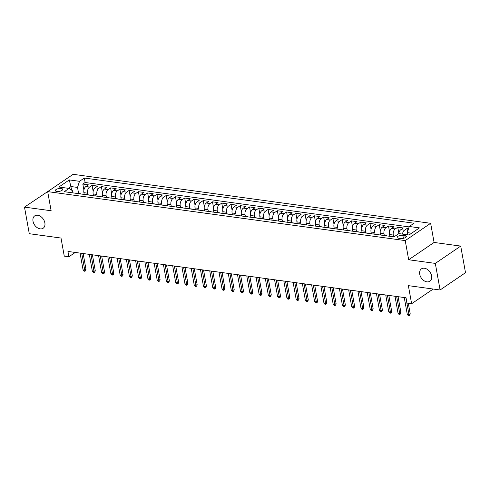 <?xml version="1.0" encoding="UTF-8"?>
<svg xmlns="http://www.w3.org/2000/svg" width="490" height="490" viewBox="0 0 490 490"><rect width="100%" height="100%" fill="white"/><g stroke="black" fill="none" stroke-linecap="round" stroke-linejoin="round"><path stroke-width="0.73" d="M44.859 222.864A7.479 5.261 55.7 0 1 43.145 228.236A7.479 5.261 55.7 0 1 37.154 227.63A7.479 5.261 55.7 0 1 33.008 221.241A7.479 5.261 55.7 0 1 34.723 215.87A7.479 5.261 55.7 0 1 40.719 216.482A7.479 5.261 55.7 0 1 44.859 222.864M431.586 275.858A7.479 5.261 55.7 0 1 429.871 281.229A7.479 5.261 55.7 0 1 423.875 280.617A7.479 5.261 55.7 0 1 419.728 274.229A7.479 5.261 55.7 0 1 421.449 268.863A7.479 5.261 55.7 0 1 427.439 269.469A7.479 5.261 55.7 0 1 431.586 275.858M56.816 191.455A3.742 1.427 -10.2 0 0 60.778 190.959A3.742 1.427 -10.2 0 0 62.689 189.299A3.742 1.427 -10.2 0 0 61.207 188.466A3.742 1.427 -10.2 0 0 57.238 188.969A3.742 1.427 -10.2 0 0 55.327 190.622A3.742 1.427 -10.2 0 0 56.816 191.455M50.268 189.857L24.5 207.111L29.284 233.699L61.011 238.048L64.264 256.129L68.894 256.766L75.233 252.448M430.643 223.299L73.096 174.311L47.683 191.614L405.23 240.602L430.643 223.299L434.085 242.446L408.678 259.749L435.31 263.4L460.716 246.096L434.085 242.446M460.716 246.096L465.5 272.685L440.094 289.988L408.366 285.639L411.618 303.727L433.178 289.045M435.31 263.4L440.094 289.988M408.544 228.701L407.012 228.493L407.588 231.672M398.78 233.632A4.673 2.805 -82.2 0 1 400.802 229.694L403.307 227.985L397.751 227.225L398.836 233.258M389.875 236.309L389.556 234.545A4.673 2.805 97.8 0 1 391.541 228.42L394.046 226.717L388.49 225.951L389.575 231.984M380.614 235.041L380.295 233.277A4.673 2.805 97.8 0 1 382.274 227.152L384.785 225.449L379.223 224.683L380.307 230.717M371.346 233.767L371.034 232.009A4.673 2.805 97.8 0 1 373.013 225.884L375.518 224.175L369.962 223.416L371.046 229.449M362.086 232.499L361.767 230.741A4.673 2.805 97.8 0 1 363.752 224.616L366.257 222.907L360.701 222.148L361.785 228.181M352.825 231.231L352.506 229.473A4.673 2.805 97.8 0 1 354.484 223.348L356.996 221.639L351.434 220.88L352.524 226.913M343.557 229.963L343.245 228.199A4.673 2.805 97.8 0 1 345.223 222.074L347.729 220.371L342.173 219.606L343.257 225.639M334.296 228.695L333.978 226.931A4.673 2.805 97.8 0 1 335.962 220.806L338.468 219.097L332.912 218.338L333.996 224.371M325.035 227.421L324.717 225.663A4.673 2.805 97.8 0 1 326.701 219.538L329.207 217.829L323.645 217.07L324.735 223.103M315.768 226.153L315.456 224.396A4.673 2.805 97.8 0 1 317.434 218.271L319.939 216.562L314.384 215.802L315.468 221.835M306.507 224.886L306.189 223.128A4.673 2.805 97.8 0 1 308.173 216.996L310.678 215.294L305.123 214.528L306.207 220.561M297.246 223.618L296.928 221.854A4.673 2.805 97.8 0 1 298.912 215.729L301.417 214.026L295.856 213.26L296.946 219.293M287.985 222.344L287.667 220.586A4.673 2.805 97.8 0 1 289.645 214.461L292.156 212.752L286.595 211.992L287.679 218.025M278.718 221.076L278.406 219.318A4.673 2.805 97.8 0 1 280.384 213.193L282.889 211.484L277.334 210.725L278.418 216.758M269.457 219.808L269.139 218.05A4.673 2.805 97.8 0 1 271.123 211.925L273.628 210.216L268.073 209.457L269.157 215.49M260.196 218.54L259.878 216.776A4.673 2.805 97.8 0 1 261.856 210.651L264.367 208.948L258.806 208.183L259.89 214.216M250.929 217.272L250.617 215.508A4.673 2.805 97.8 0 1 252.595 209.383L255.1 207.674L249.545 206.915L250.629 212.948M241.668 215.998L241.35 214.24A4.673 2.805 97.8 0 1 243.334 208.115L245.839 206.406L240.284 205.647L241.368 211.68M232.407 214.73L232.089 212.972A4.673 2.805 97.8 0 1 234.073 206.847L236.578 205.139L231.017 204.379L232.107 210.412M223.14 213.462L222.828 211.704A4.673 2.805 97.8 0 1 224.806 205.579L227.311 203.871L221.756 203.111L222.84 209.144M213.879 212.195L213.56 210.431A4.673 2.805 97.8 0 1 215.545 204.306L218.05 202.603L212.495 201.837L213.579 207.87M204.618 210.921L204.299 209.163A4.673 2.805 97.8 0 1 206.284 203.038L208.789 201.329L203.228 200.569L204.318 206.602M195.357 209.653L195.038 207.895A4.673 2.805 97.8 0 1 197.017 201.77L199.528 200.061L193.967 199.301L195.051 205.335M186.09 208.385L185.777 206.627A4.673 2.805 97.8 0 1 187.756 200.502L190.261 198.793L184.706 198.034L185.79 204.067M176.829 207.117L176.51 205.353A4.673 2.805 97.8 0 1 178.495 199.228L181 197.525L175.445 196.76L176.529 202.793M167.568 205.849L167.249 204.085A4.673 2.805 97.8 0 1 169.228 197.96L171.739 196.257L166.177 195.492L167.262 201.525M158.301 204.575L157.988 202.817A4.673 2.805 97.8 0 1 159.967 196.692L162.472 194.983L156.916 194.224L158 200.257M149.04 203.307L148.721 201.549A4.673 2.805 97.8 0 1 150.706 195.424L153.211 193.715L147.655 192.956L148.74 198.989M139.779 202.039L139.46 200.281A4.673 2.805 97.8 0 1 141.439 194.156L143.95 192.448L138.388 191.688L139.478 197.721M130.512 200.771L130.199 199.007A4.673 2.805 97.8 0 1 132.178 192.882L134.683 191.18L129.127 190.414L130.211 196.447M121.251 199.504L120.932 197.739A4.673 2.805 97.8 0 1 122.917 191.614L125.422 189.906L119.866 189.146L120.95 195.179M111.99 198.23L111.671 196.472A4.673 2.805 97.8 0 1 113.656 190.347L116.161 188.638L110.599 187.878L111.689 193.911M102.729 196.962L102.41 195.204A4.673 2.805 97.8 0 1 104.388 189.079L106.894 187.37L101.338 186.61L102.422 192.643M93.461 195.694L93.149 193.936A4.673 2.805 97.8 0 1 95.127 187.805L97.633 186.102L92.077 185.336L93.161 191.376M411.618 303.727L406.988 303.089L406.032 297.773L67.939 251.444L68.894 256.766M404.881 235.61L402.847 235.335A3.626 1.378 -10.2 0 0 399.001 235.819A3.626 1.378 -10.2 0 0 397.151 237.423A3.626 1.378 -10.2 0 0 398.591 238.232L400.624 238.514A3.626 1.378 -10.2 0 0 404.471 238.024A3.626 1.378 -10.2 0 0 406.32 236.419A3.626 1.378 -10.2 0 0 404.881 235.61L405.255 237.681M72.949 192.882L72.575 190.8L69.066 188.417L64.257 191.694L394.015 236.872L398.823 233.601L409.009 234.998L419.452 227.887L409.26 226.49L414.068 223.22L84.311 178.035L79.503 181.312L77.524 187.437L71.038 186.549L68.422 188.332M69.066 188.417L58.874 187.021L69.317 179.916L79.503 181.312M87.875 194.781L87.588 193.17A4.673 2.805 -82.2 0 1 89.572 187.045L92.077 185.336M84.2 194.426L83.882 192.662L87.588 193.17M97.142 196.055L96.849 194.438A4.673 2.805 -82.2 0 1 98.833 188.313L101.338 186.61M106.404 197.323L106.116 195.712A4.673 2.805 -82.2 0 1 108.094 189.587L110.599 187.878M115.665 198.591L115.377 196.98A4.673 2.805 -82.2 0 1 117.361 190.855L119.866 189.146M124.932 199.859L124.638 198.248A4.673 2.805 -82.2 0 1 126.622 192.123L129.127 190.414M134.193 201.133L133.905 199.516A4.673 2.805 -82.2 0 1 135.883 193.391L138.388 191.688M143.454 202.401L143.166 200.79A4.673 2.805 -82.2 0 1 145.144 194.659L147.655 192.956M152.721 203.668L152.427 202.058A4.673 2.805 -82.2 0 1 154.411 195.933L156.916 194.224M161.982 204.936L161.694 203.326A4.673 2.805 -82.2 0 1 163.672 197.201L166.177 195.492M171.243 206.204L170.955 204.593A4.673 2.805 -82.2 0 1 172.933 198.468L175.445 196.76M180.51 207.478L180.216 205.861A4.673 2.805 -82.2 0 1 182.2 199.736L184.706 198.034M189.771 208.746L189.477 207.135A4.673 2.805 -82.2 0 1 191.461 201.01L193.967 199.301M199.032 210.014L198.744 208.403A4.673 2.805 -82.2 0 1 200.722 202.278L203.228 200.569M208.293 211.282L208.005 209.671A4.673 2.805 -82.2 0 1 209.989 203.546L212.495 201.837M217.56 212.55L217.266 210.939A4.673 2.805 -82.2 0 1 219.251 204.814L221.756 203.111M226.821 213.824L226.533 212.207A4.673 2.805 -82.2 0 1 228.512 206.082L231.017 204.379M236.082 215.092L235.794 213.481A4.673 2.805 -82.2 0 1 237.773 207.356L240.284 205.647M245.349 216.36L245.055 214.749A4.673 2.805 -82.2 0 1 247.04 208.624L249.545 206.915M254.61 217.627L254.322 216.017A4.673 2.805 -82.2 0 1 256.301 209.892L258.806 208.183M263.871 218.901L263.583 217.284A4.673 2.805 -82.2 0 1 265.562 211.159L268.073 209.457M273.138 220.169L272.844 218.558A4.673 2.805 -82.2 0 1 274.829 212.427L277.334 210.725M282.399 221.437L282.105 219.826A4.673 2.805 -82.2 0 1 284.09 213.701L286.595 211.992M291.66 222.705L291.372 221.094A4.673 2.805 -82.2 0 1 293.351 214.969L295.856 213.26M300.921 223.973L300.633 222.362A4.673 2.805 -82.2 0 1 302.618 216.237L305.123 214.528M310.188 225.247L309.894 223.63A4.673 2.805 -82.2 0 1 311.879 217.505L314.384 215.802M319.449 226.515L319.162 224.904A4.673 2.805 -82.2 0 1 321.14 218.779L323.645 217.07M328.71 227.783L328.423 226.172A4.673 2.805 -82.2 0 1 330.401 220.047L332.912 218.338M337.978 229.05L337.684 227.44A4.673 2.805 -82.2 0 1 339.668 221.315L342.173 219.606M347.238 230.318L346.951 228.708A4.673 2.805 -82.2 0 1 348.929 222.583L351.434 220.88M356.5 231.592L356.212 229.975A4.673 2.805 -82.2 0 1 358.19 223.85L360.701 222.148M365.767 232.86L365.473 231.249A4.673 2.805 -82.2 0 1 367.457 225.124L369.962 223.416M375.028 234.128L374.74 232.517A4.673 2.805 -82.2 0 1 376.718 226.392L379.223 224.683M384.289 235.396L384.001 233.785A4.673 2.805 -82.2 0 1 385.979 227.66L388.49 225.951M393.55 236.67L393.262 235.053A4.673 2.805 -82.2 0 1 395.246 228.928L397.751 227.225M402.486 234.104A4.673 2.805 -82.2 0 1 404.507 230.202L407.012 228.493M409.132 226.901L85.113 182.5L82.816 184.069L83.9 190.102M83.882 192.662A4.673 2.805 97.8 0 1 85.866 186.537L88.372 184.834L82.816 184.069M391.063 236.468A4.673 2.805 -82.2 0 1 391.761 236.425L394.193 236.756M411.631 233.216L407.282 232.621L409.26 226.49M407.674 234.814L407.282 232.621M408.678 259.749L405.23 240.602M24.5 207.111L51.132 210.755L47.683 191.614M71.693 190.206L69.317 179.916M78.614 193.513L77.524 187.437M385.507 235.708A4.673 2.805 -82.2 0 1 386.206 235.659A4.673 2.805 -82.2 0 1 386.867 235.898M386.206 235.659L382.5 235.151A4.673 2.805 97.8 0 0 381.802 235.2M376.24 234.441A4.673 2.805 -82.2 0 1 376.945 234.392A4.673 2.805 -82.2 0 1 377.606 234.624M376.945 234.392L373.239 233.883A4.673 2.805 97.8 0 0 372.535 233.932M366.979 233.173A4.673 2.805 -82.2 0 1 367.678 233.124A4.673 2.805 -82.2 0 1 368.345 233.356M367.678 233.124L363.978 232.615A4.673 2.805 97.8 0 0 363.274 232.664M357.718 231.899A4.673 2.805 -82.2 0 1 358.417 231.856A4.673 2.805 -82.2 0 1 359.078 232.089M358.417 231.856L354.711 231.347A4.673 2.805 97.8 0 0 354.013 231.396M348.451 230.631A4.673 2.805 -82.2 0 1 349.156 230.582A4.673 2.805 -82.2 0 1 349.817 230.821M349.156 230.582L345.45 230.073A4.673 2.805 97.8 0 0 344.746 230.122M339.19 229.363A4.673 2.805 -82.2 0 1 339.895 229.314A4.673 2.805 -82.2 0 1 340.556 229.553M339.895 229.314L336.189 228.806A4.673 2.805 97.8 0 0 335.485 228.855M329.929 228.095A4.673 2.805 -82.2 0 1 330.627 228.046A4.673 2.805 -82.2 0 1 331.289 228.279M330.627 228.046L326.922 227.538A4.673 2.805 97.8 0 0 326.224 227.587M320.662 226.827A4.673 2.805 -82.2 0 1 321.366 226.778A4.673 2.805 -82.2 0 1 322.028 227.011M321.366 226.778L317.661 226.27A4.673 2.805 97.8 0 0 316.963 226.319M311.401 225.553A4.673 2.805 -82.2 0 1 312.106 225.504A4.673 2.805 -82.2 0 1 312.767 225.743M312.106 225.504L308.4 225.002A4.673 2.805 97.8 0 0 307.696 225.045M302.14 224.285A4.673 2.805 -82.2 0 1 302.838 224.236A4.673 2.805 -82.2 0 1 303.506 224.475M302.838 224.236L299.133 223.728A4.673 2.805 97.8 0 0 298.435 223.777M292.879 223.017A4.673 2.805 -82.2 0 1 293.577 222.968A4.673 2.805 -82.2 0 1 294.239 223.201M293.577 222.968L289.872 222.46A4.673 2.805 97.8 0 0 289.174 222.509M283.612 221.75A4.673 2.805 -82.2 0 1 284.316 221.701A4.673 2.805 -82.2 0 1 284.978 221.933M284.316 221.701L280.611 221.192A4.673 2.805 97.8 0 0 279.906 221.241M274.351 220.476A4.673 2.805 -82.2 0 1 275.049 220.433A4.673 2.805 -82.2 0 1 275.717 220.665M275.049 220.433L271.35 219.924A4.673 2.805 97.8 0 0 270.645 219.973M265.09 219.208A4.673 2.805 -82.2 0 1 265.788 219.159A4.673 2.805 -82.2 0 1 266.45 219.398M265.788 219.159L262.083 218.656A4.673 2.805 97.8 0 0 261.384 218.699M255.823 217.94A4.673 2.805 -82.2 0 1 256.527 217.891A4.673 2.805 -82.2 0 1 257.189 218.13M256.527 217.891L252.822 217.382A4.673 2.805 97.8 0 0 252.117 217.431M246.562 216.672A4.673 2.805 -82.2 0 1 247.266 216.623A4.673 2.805 -82.2 0 1 247.928 216.856M247.266 216.623L243.561 216.114A4.673 2.805 97.8 0 0 242.856 216.164M237.301 215.404A4.673 2.805 -82.2 0 1 237.999 215.355A4.673 2.805 -82.2 0 1 238.661 215.588M237.999 215.355L234.293 214.847A4.673 2.805 97.8 0 0 233.595 214.896M228.034 214.13A4.673 2.805 -82.2 0 1 228.738 214.087A4.673 2.805 -82.2 0 1 229.4 214.32M228.738 214.087L225.032 213.579A4.673 2.805 97.8 0 0 224.328 213.628M218.773 212.862A4.673 2.805 -82.2 0 1 219.477 212.813A4.673 2.805 -82.2 0 1 220.139 213.052M219.477 212.813L215.772 212.305A4.673 2.805 97.8 0 0 215.067 212.354M209.512 211.594A4.673 2.805 -82.2 0 1 210.21 211.545A4.673 2.805 -82.2 0 1 210.878 211.778M210.21 211.545L206.504 211.037A4.673 2.805 97.8 0 0 205.806 211.086M200.251 210.326A4.673 2.805 -82.2 0 1 200.949 210.277A4.673 2.805 -82.2 0 1 201.611 210.51M200.949 210.277L197.243 209.769A4.673 2.805 97.8 0 0 196.545 209.818M190.984 209.059A4.673 2.805 -82.2 0 1 191.688 209.01A4.673 2.805 -82.2 0 1 192.35 209.242M191.688 209.01L187.982 208.501A4.673 2.805 97.8 0 0 187.278 208.55M181.723 207.785A4.673 2.805 -82.2 0 1 182.421 207.736A4.673 2.805 -82.2 0 1 183.089 207.974M182.421 207.736L178.715 207.233A4.673 2.805 97.8 0 0 178.017 207.276M172.462 206.517A4.673 2.805 -82.2 0 1 173.16 206.468A4.673 2.805 -82.2 0 1 173.821 206.707M173.16 206.468L169.454 205.959A4.673 2.805 97.8 0 0 168.756 206.008M163.195 205.249A4.673 2.805 -82.2 0 1 163.899 205.2A4.673 2.805 -82.2 0 1 164.56 205.433M163.899 205.2L160.193 204.691A4.673 2.805 97.8 0 0 159.489 204.74M153.934 203.981A4.673 2.805 -82.2 0 1 154.638 203.932A4.673 2.805 -82.2 0 1 155.299 204.165M154.638 203.932L150.932 203.424A4.673 2.805 97.8 0 0 150.228 203.472M144.673 202.707A4.673 2.805 -82.2 0 1 145.371 202.664A4.673 2.805 -82.2 0 1 146.032 202.897M145.371 202.664L141.665 202.156A4.673 2.805 97.8 0 0 140.967 202.205M135.405 201.439A4.673 2.805 -82.2 0 1 136.11 201.39A4.673 2.805 -82.2 0 1 136.771 201.629M136.11 201.39L132.404 200.882A4.673 2.805 97.8 0 0 131.7 200.931M126.144 200.171A4.673 2.805 -82.2 0 1 126.849 200.122A4.673 2.805 -82.2 0 1 127.51 200.361M126.849 200.122L123.143 199.614A4.673 2.805 97.8 0 0 122.439 199.663M116.883 198.903A4.673 2.805 -82.2 0 1 117.582 198.854A4.673 2.805 -82.2 0 1 118.243 199.087M117.582 198.854L113.876 198.346A4.673 2.805 97.8 0 0 113.178 198.395M107.616 197.635A4.673 2.805 -82.2 0 1 108.321 197.586A4.673 2.805 -82.2 0 1 108.982 197.819M108.321 197.586L104.615 197.078A4.673 2.805 97.8 0 0 103.917 197.127M98.355 196.361A4.673 2.805 -82.2 0 1 99.06 196.319A4.673 2.805 -82.2 0 1 99.721 196.551M99.06 196.319L95.354 195.81A4.673 2.805 97.8 0 0 94.65 195.853M89.094 195.094A4.673 2.805 -82.2 0 1 89.793 195.044A4.673 2.805 -82.2 0 1 90.46 195.283M89.793 195.044L86.087 194.536A4.673 2.805 97.8 0 0 85.389 194.585M79.833 193.826A4.673 2.805 -82.2 0 1 80.531 193.777A4.673 2.805 -82.2 0 1 81.193 194.009M85.113 182.5L84.311 178.035M80.531 193.777L76.826 193.268A4.673 2.805 97.8 0 0 76.128 193.317M405.922 297.755L408.948 314.549L410.185 313.704L409.787 315.223L409.101 315.689L408.948 314.549L407.276 314.317L404.256 297.528M410.185 313.704L408.305 303.267M409.101 315.689L408.17 315.566L407.276 314.317M396.661 296.487L399.681 313.275L400.918 312.436L400.52 313.955L399.834 314.421L399.681 313.275L398.015 313.049L394.995 296.26M400.918 312.436L398.082 296.683M399.834 314.421L398.909 314.298L398.015 313.049M387.4 295.219L390.42 312.007L391.657 311.168L391.259 312.687L390.573 313.153L390.42 312.007L388.754 311.781L385.734 294.992M391.657 311.168L388.821 295.415M390.573 313.153L389.648 313.024L388.754 311.781M378.139 293.951L381.159 310.74L382.396 309.894L381.998 311.413L381.312 311.885L381.159 310.74L379.493 310.513L376.467 293.718M382.396 309.894L379.56 294.147M381.312 311.885L380.387 311.756L379.493 310.513M368.872 292.677L371.892 309.472L373.129 308.627L372.737 310.146L372.045 310.617L371.892 309.472L370.226 309.239L367.206 292.45M373.129 308.627L370.299 292.873M372.045 310.617L371.12 310.489L370.226 309.239M359.611 291.409L362.631 308.198L363.868 307.359L363.47 308.878L362.784 309.343L362.631 308.198L360.965 307.971L357.945 291.183M363.868 307.359L361.032 291.605M362.784 309.343L361.859 309.221L360.965 307.971M350.35 290.141L353.37 306.93L354.607 306.091L354.209 307.61L353.523 308.075L353.37 306.93L351.704 306.703L348.678 289.915M354.607 306.091L351.771 290.337M353.523 308.075L352.598 307.947L351.704 306.703M341.083 288.873L344.109 305.662L345.34 304.823L344.948 306.342L344.262 306.807L344.109 305.662L342.437 305.435L339.417 288.647M345.34 304.823L342.51 289.069M344.262 306.807L343.331 306.679L342.437 305.435M331.822 287.606L334.841 304.394L336.079 303.549L335.681 305.068L334.995 305.54L334.841 304.394L333.176 304.168L330.156 287.373M336.079 303.549L333.243 287.795M334.995 305.54L334.07 305.411L333.176 304.168M322.561 286.332L325.58 303.126L326.818 302.281L326.42 303.8L325.734 304.272L325.58 303.126L323.915 302.894L320.895 286.105M326.818 302.281L323.982 286.528M325.734 304.272L324.809 304.143L323.915 302.894M313.294 285.064L316.32 301.852L317.551 301.013L317.159 302.532L316.473 302.998L316.32 301.852L314.647 301.626L311.628 284.837M317.551 301.013L314.721 285.26M316.473 302.998L315.542 302.875L314.647 301.626M304.033 283.796L307.052 300.584L308.29 299.745L307.892 301.264L307.206 301.73L307.052 300.584L305.386 300.358L302.367 283.569M308.29 299.745L305.454 283.992M307.206 301.73L306.281 301.601L305.386 300.358M294.772 282.528L297.791 299.317L299.029 298.477L298.631 299.996L297.945 300.462L297.791 299.317L296.125 299.09L293.106 282.295M299.029 298.477L296.193 282.724M297.945 300.462L297.02 300.333L296.125 299.09M285.511 281.26L288.53 298.049L289.768 297.203L289.37 298.722L288.684 299.194L288.53 298.049L286.864 297.816L283.839 281.027M289.768 297.203L286.932 281.45M288.684 299.194L287.759 299.065L286.864 297.816M276.244 279.986L279.263 296.781L280.5 295.936L280.108 297.454L279.416 297.92L279.263 296.781L277.597 296.548L274.578 279.759M280.5 295.936L277.671 280.182M279.416 297.92L278.492 297.798L277.597 296.548M266.983 278.718L270.002 295.507L271.24 294.668L270.841 296.187L270.155 296.652L270.002 295.507L268.336 295.28L265.317 278.492M271.24 294.668L268.404 278.914M270.155 296.652L269.231 296.524L268.336 295.28M257.722 277.45L260.741 294.239L261.979 293.4L261.58 294.919L260.894 295.384L260.741 294.239L259.075 294.012L256.05 277.224M261.979 293.4L259.143 277.646M260.894 295.384L259.97 295.256L259.075 294.012M248.454 276.182L251.48 292.971L252.711 292.126L252.319 293.645L251.633 294.116L251.48 292.971L249.808 292.744L246.789 275.95M252.711 292.126L249.882 276.372M251.633 294.116L250.702 293.988L249.808 292.744M239.194 274.908L242.213 291.703L243.45 290.858L243.052 292.377L242.366 292.849L242.213 291.703L240.547 291.47L237.528 274.682M243.45 290.858L240.614 275.104M242.366 292.849L241.441 292.72L240.547 291.47M229.933 273.641L232.952 290.429L234.189 289.59L233.791 291.109L233.105 291.575L232.952 290.429L231.286 290.203L228.267 273.414M234.189 289.59L231.354 273.837M233.105 291.575L232.18 291.452L231.286 290.203M220.665 272.373L223.691 289.161L224.922 288.322L224.53 289.841L223.844 290.307L223.691 289.161L222.019 288.935L218.999 272.146M224.922 288.322L222.093 272.569M223.844 290.307L222.913 290.178L222.019 288.935M211.404 271.105L214.424 287.893L215.661 287.054L215.263 288.573L214.577 289.039L214.424 287.893L212.758 287.667L209.738 270.878M215.661 287.054L212.825 271.301M214.577 289.039L213.652 288.91L212.758 287.667M202.143 269.837L205.163 286.625L206.4 285.78L206.002 287.299L205.316 287.771L205.163 286.625L203.497 286.393L200.477 269.604M206.4 285.78L203.564 270.027M205.316 287.771L204.391 287.642L203.497 286.393M192.882 268.563L195.902 285.358L197.139 284.512L196.741 286.031L196.055 286.497L195.902 285.358L194.236 285.125L191.21 268.336M197.139 284.512L194.303 268.759M196.055 286.497L195.124 286.374L194.236 285.125M183.615 267.295L186.635 284.084L187.872 283.245L187.48 284.764L186.788 285.229L186.635 284.084L184.969 283.857L181.949 267.068M187.872 283.245L185.036 267.491M186.788 285.229L185.863 285.107L184.969 283.857M174.354 266.027L177.374 282.816L178.611 281.977L178.213 283.496L177.527 283.961L177.374 282.816L175.708 282.589L172.688 265.8M178.611 281.977L175.775 266.223M177.527 283.961L176.602 283.832L175.708 282.589M165.093 264.759L168.113 281.548L169.35 280.703L168.952 282.222L168.266 282.693L168.113 281.548L166.447 281.321L163.421 264.526M169.35 280.703L166.514 264.955M168.266 282.693L167.341 282.565L166.447 281.321M155.826 263.491L158.852 280.28L160.083 279.435L159.691 280.954L158.999 281.425L158.852 280.28L157.18 280.047L154.16 263.259M160.083 279.435L157.253 263.681M158.999 281.425L158.074 281.297L157.18 280.047M146.565 262.217L149.585 279.006L150.822 278.167L150.424 279.686L149.738 280.151L149.585 279.006L147.919 278.779L144.899 261.991M150.822 278.167L147.986 262.413M149.738 280.151L148.813 280.029L147.919 278.779M137.304 260.95L140.324 277.738L141.561 276.899L141.163 278.418L140.477 278.884L140.324 277.738L138.658 277.512L135.632 260.723M141.561 276.899L138.725 261.146M140.477 278.884L139.552 278.755L138.658 277.512M128.037 259.682L131.063 276.47L132.294 275.631L131.902 277.15L131.216 277.616L131.063 276.47L129.391 276.244L126.371 259.455M132.294 275.631L129.464 259.878M131.216 277.616L130.285 277.487L129.391 276.244M118.776 258.414L121.796 275.202L123.033 274.357L122.635 275.876L121.949 276.348L121.796 275.202L120.13 274.976L117.11 258.181M123.033 274.357L120.197 258.604M121.949 276.348L121.024 276.219L120.13 274.976M109.515 257.14L112.535 273.935L113.772 273.089L113.374 274.608L112.688 275.08L112.535 273.935L110.869 273.702L107.849 256.913M113.772 273.089L110.936 257.336M112.688 275.08L111.763 274.951L110.869 273.702M100.248 255.872L103.274 272.661L104.511 271.821L104.113 273.34L103.427 273.806L103.274 272.661L101.602 272.434L98.582 255.645M104.511 271.821L101.675 256.068M103.427 273.806L102.496 273.683L101.602 272.434M90.987 254.604L94.007 271.393L95.244 270.554L94.846 272.072L94.16 272.538L94.007 271.393L92.341 271.166L89.321 254.377M95.244 270.554L92.408 254.8M94.16 272.538L93.235 272.409L92.341 271.166M81.726 253.336L84.746 270.125L85.983 269.286L85.585 270.805L84.899 271.27L84.746 270.125L83.079 269.898L80.06 253.103M85.983 269.286L83.147 253.532M84.899 271.27L83.974 271.142L83.079 269.898M93.149 193.936L96.849 194.438M102.41 195.204L106.116 195.712M111.671 196.472L115.377 196.98M120.932 197.739L124.638 198.248M130.199 199.007L133.905 199.516M139.46 200.281L143.166 200.79M148.721 201.549L152.427 202.058M157.988 202.817L161.694 203.326M167.249 204.085L170.955 204.593M176.51 205.353L180.216 205.861M185.777 206.627L189.477 207.135M195.038 207.895L198.744 208.403M204.299 209.163L208.005 209.671M213.56 210.431L217.266 210.939M222.828 211.704L226.533 212.207M232.089 212.972L235.794 213.481M241.35 214.24L245.055 214.749M250.617 215.508L254.322 216.017M259.878 216.776L263.583 217.284M269.139 218.05L272.844 218.558M278.406 219.318L282.105 219.826M287.667 220.586L291.372 221.094M296.928 221.854L300.633 222.362M306.189 223.128L309.894 223.63M315.456 224.396L319.162 224.904M324.717 225.663L328.423 226.172M333.978 226.931L337.684 227.44M343.245 228.199L346.951 228.708M352.506 229.473L356.212 229.975M361.767 230.741L365.473 231.249M371.034 232.009L374.74 232.517M380.295 233.277L384.001 233.785M389.556 234.545L393.262 235.053M400.802 229.694L404.507 230.202M85.866 186.537L89.572 187.045M95.127 187.805L98.833 188.313M104.388 189.079L108.094 189.587M113.656 190.347L117.361 190.855M122.917 191.614L126.622 192.123M132.178 192.882L135.883 193.391M141.439 194.156L145.144 194.659M150.706 195.424L154.411 195.933M159.967 196.692L163.672 197.201M169.228 197.96L172.933 198.468M178.495 199.228L182.2 199.736M187.756 200.502L191.461 201.01M197.017 201.77L200.722 202.278M206.284 203.038L209.989 203.546M215.545 204.306L219.251 204.814M224.806 205.579L228.512 206.082M234.073 206.847L237.773 207.356M243.334 208.115L247.04 208.624M252.595 209.383L256.301 209.892M261.856 210.651L265.562 211.159M271.123 211.925L274.829 212.427M280.384 213.193L284.09 213.701M289.645 214.461L293.351 214.969M298.912 215.729L302.618 216.237M308.173 216.996L311.879 217.505M317.434 218.271L321.14 218.779M326.701 219.538L330.401 220.047M335.962 220.806L339.668 221.315M345.223 222.074L348.929 222.583M354.484 223.348L358.19 223.85M363.752 224.616L367.457 225.124M373.013 225.884L376.718 226.392M382.274 227.152L385.979 227.66M391.541 228.42L395.246 228.928M403.386 238.342L402.847 235.335"/></g></svg>
